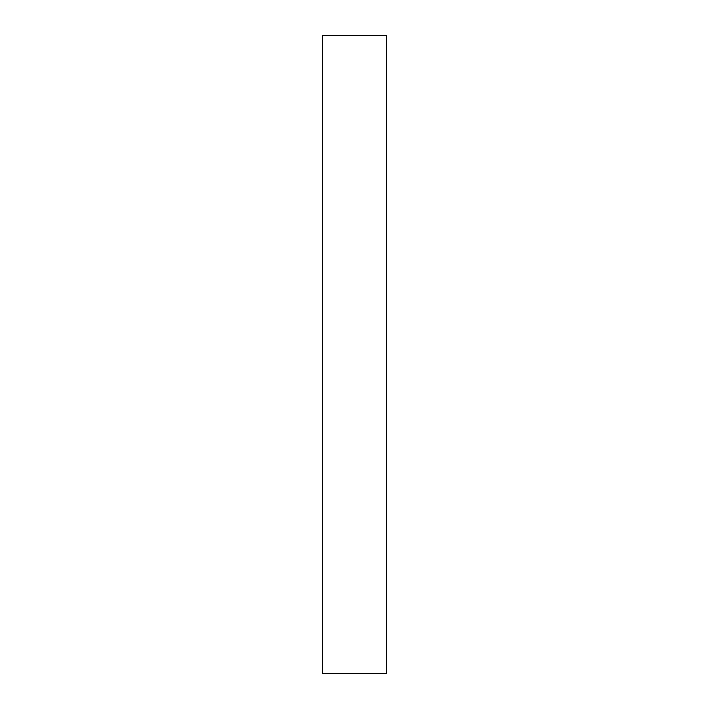 <?xml version="1.0" encoding="UTF-8"?>
<svg xmlns="http://www.w3.org/2000/svg" width="709" height="709" viewBox="0 0 709 709"><rect width="100%" height="100%" fill="white"/><g stroke="black" fill="none" stroke-linecap="round" stroke-linejoin="round"><path stroke-width="1.06" d="M322.595 673.55L386.405 673.55L386.405 35.45L322.595 35.45L322.595 673.55"/></g></svg>
